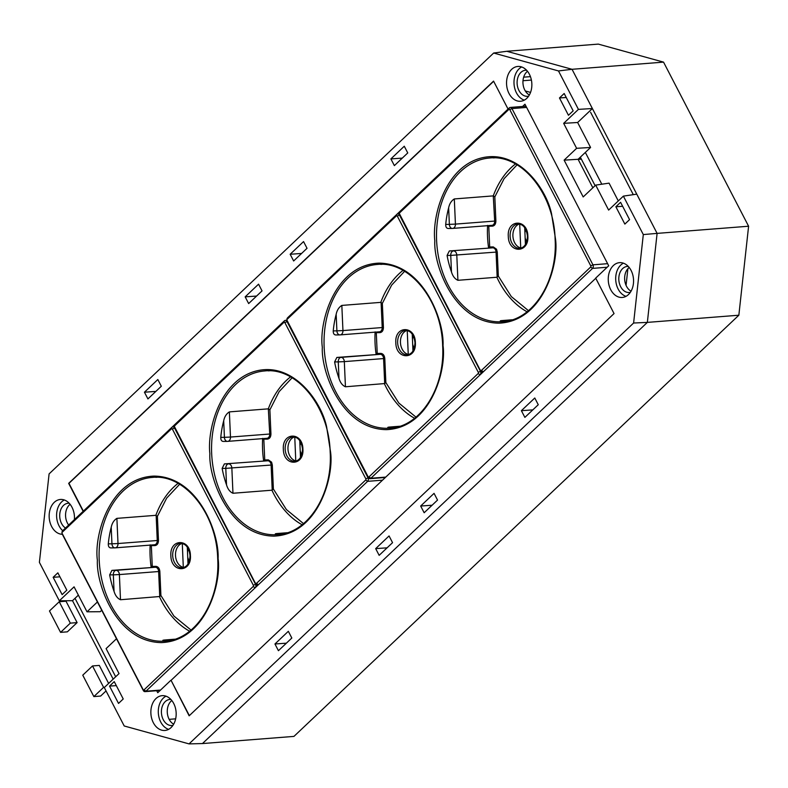 <?xml version="1.0" encoding="UTF-8"?>
<svg xmlns="http://www.w3.org/2000/svg" width="788" height="788" viewBox="0 0 788 788"><rect width="100%" height="100%" fill="white"/><g stroke="black" fill="none" stroke-linecap="round" stroke-linejoin="round"><path stroke-width="1.18" d="M578.619 158.782L581.071 158.595M412.951 351.015L412.676 344.454L414.133 348.513M412.676 344.454L412.242 334.161M413.217 335.757L412.449 339.027M480.542 370.212A0.857 0.621 -94.5 0 0 481.409 370.449L590.636 267.053A0.857 0.621 -94.5 0 0 590.764 265.861L509.777 109.611A0.857 0.621 -94.5 0 0 508.9 109.374L399.683 212.78A0.857 0.621 -94.5 0 0 399.546 213.962L480.719 371.069A2.571 1.862 -94.5 0 0 482.423 372.212A2.571 1.862 -94.5 0 0 482.433 372.212A2.571 1.862 -94.5 0 0 483.339 371.788L480.089 374.861A2.571 1.862 -94.5 0 0 480.483 371.296L399.486 215.055L480.473 371.306L478.296 372.34L397.3 216.089A0.857 0.621 -94.5 0 0 396.433 215.853L287.206 319.248A0.857 0.621 -94.5 0 0 287.078 320.44L368.065 476.691A0.857 0.621 -94.5 0 0 368.942 476.927L478.158 373.522A0.857 0.621 -94.5 0 0 478.296 372.34M508.9 109.374L509.344 107.858A2.571 1.862 85.5 0 1 510.25 107.434A2.571 1.862 85.5 0 1 511.954 108.577L592.94 264.827A2.571 1.862 85.5 0 1 592.556 268.383L483.339 371.788A2.571 1.862 -94.5 0 1 482.423 372.212L482.433 372.212M287.206 319.248L287.65 317.731A2.571 1.862 -94.5 0 0 287.256 321.297L287.078 320.44M397.3 216.089L399.486 215.055A2.571 1.862 -94.5 0 0 397.782 213.912L397.782 213.912A2.571 1.862 -94.5 0 0 396.876 214.336L287.65 317.731M399.477 215.055A2.571 1.862 -94.5 0 0 397.782 213.912L397.782 213.912M396.965 214.247L400.028 211.351M478.158 373.522L480.079 374.861A2.571 1.862 -94.5 0 0 480.473 371.306M368.065 476.691L368.252 477.538A2.571 1.862 -94.5 0 0 369.946 478.69A2.571 1.862 -94.5 0 0 370.862 478.267L385.756 477.095M404.668 271.249L391.646 285.108L382.347 303.38L383.421 327.453C383.323 330.556 382.16 332.29 379.924 332.635L376.29 332.684L375.118 331.886M376.29 332.684L377.206 353.448L380.84 353.398C383.106 353.684 384.416 355.388 384.79 358.481L385.854 382.554L384.692 383.559L383.579 358.54A4.285 3.103 -94.5 0 0 382.978 356.215A4.285 3.103 -94.5 0 0 380.289 354.304L336.86 357.427L334.614 361.938A82.1 59.376 -94.5 0 0 338.998 378.427C340.268 382.643 342.406 385.43 345.44 386.78L384.692 383.559M415.365 342.553C416.694 359.929 396.039 360.214 395.822 342.81C394.493 325.424 415.148 325.149 415.365 342.553M368.252 477.538L287.256 321.297M480.079 374.861L370.862 478.267L368.942 476.927M509.344 107.858L400.117 211.253A2.571 1.862 -94.5 0 0 399.733 214.819L399.546 213.962M480.719 371.069L399.733 214.819M382.347 303.38L380.791 302.365L341.834 305.419C338.889 307.261 336.998 310.226 336.161 314.314A82.1 59.376 -94.5 0 0 333.235 330.901C333.196 333.531 334.073 334.89 335.865 334.959L339.904 334.91A4.285 2.955 -90.8 0 1 336.9 330.852L342.947 330.586A4.285 3.103 85.5 0 1 340.18 334.9A4.285 3.103 85.5 0 1 340.032 334.9A4.285 2.955 -90.8 0 1 339.904 334.91L379.432 331.817A4.285 3.103 -94.5 0 0 382.21 327.503L381.096 302.484M408.785 354.521A12.214 8.835 85.5 0 1 402.156 349.133A12.214 8.835 85.5 0 1 400.442 342.514A12.214 8.835 85.5 0 1 406.904 330.487M377.206 353.448L376.112 354.354A82.1 59.376 -94.5 0 1 375.058 343.125A82.1 59.376 -94.5 0 1 375.108 332.162M385.854 382.554L398.846 403.072L415.995 417.138M525.429 244.536L525.153 237.976L526.611 242.044M525.153 237.976L524.71 227.683M525.685 229.278L524.916 232.549M382.141 264.088C380.121 264.335 380.072 264.413 381.983 264.325M399.674 426.259L389.183 427.076C387.263 427.313 387.332 427.539 389.39 427.766A82.1 59.376 -94.5 0 0 392.769 427.854M389.213 427.746L389.183 427.076C387.263 427.313 387.332 427.539 389.39 427.766M581.347 159.127L578.126 159.383M494.618 157.61C492.599 157.856 492.539 157.935 494.45 157.846M454.312 198.94C451.366 200.782 449.475 203.747 448.638 207.835A82.1 59.376 -94.5 0 0 445.712 224.422C445.673 227.052 446.55 228.412 448.333 228.481L452.381 228.431A4.285 2.955 -90.8 0 1 449.367 224.373L455.425 224.107A4.285 3.103 85.5 0 1 452.657 228.422A4.285 3.103 85.5 0 1 452.509 228.422A4.285 2.955 -90.8 0 1 452.381 228.431L491.909 225.348A4.285 3.103 -94.5 0 0 494.677 221.024L493.268 195.887L454.312 198.94L455.425 224.107L495.888 220.975C495.79 224.078 494.628 225.811 492.392 226.156L488.767 226.205L489.683 246.969L493.308 246.92L496.538 249.215L497.267 252.012L498.331 276.086L511.323 296.593L528.462 310.659M497.159 277.081L496.056 252.061A4.285 3.103 -94.5 0 0 495.445 249.737A4.285 3.103 -94.5 0 0 492.756 247.826L449.327 250.958L447.082 255.46A82.1 59.376 -94.5 0 0 451.475 271.949C452.736 276.164 454.883 278.952 457.907 280.301L496.873 277.248L498.331 276.086M512.151 319.78L501.661 320.598C499.73 320.834 499.799 321.061 501.858 321.287A82.1 59.376 -94.5 0 0 505.236 321.376M501.69 321.277L501.661 320.598C499.73 320.834 499.799 321.061 501.858 321.287M521.262 248.043A12.214 8.835 85.5 0 1 514.633 242.655A12.214 8.835 85.5 0 1 512.909 236.036A12.214 8.835 85.5 0 1 519.381 224.009M527.842 236.075C529.162 253.46 508.506 253.736 508.29 236.331C506.97 218.946 527.625 218.67 527.842 236.075M517.046 164.84L504.084 178.679L494.825 196.901L495.888 220.975M493.574 196.015L494.825 196.901M487.595 225.407L488.767 226.205M487.575 225.683A82.1 59.376 85.5 0 0 487.526 236.646A82.1 59.376 85.5 0 0 488.59 247.875L489.683 246.969M188.007 563.972L187.731 557.411L189.189 561.47M187.731 557.411L187.298 547.118M188.263 548.714L187.505 551.984M255.598 583.169A0.857 0.621 -94.5 0 0 256.464 583.406L365.691 480A0.857 0.621 -94.5 0 0 365.819 478.818L284.832 322.568A0.857 0.621 -94.5 0 0 283.956 322.331L174.739 425.727A0.857 0.621 -94.5 0 0 174.601 426.919L255.775 584.016A2.571 1.862 -94.5 0 0 257.479 585.159A2.571 1.862 -94.5 0 0 257.489 585.159A2.571 1.862 -94.5 0 0 258.395 584.735L255.145 587.818A2.571 1.862 -94.5 0 0 255.529 584.253L174.542 428.012L255.529 584.253L253.342 585.297L172.355 429.046A0.857 0.621 -94.5 0 0 171.488 428.81L62.262 532.205A0.857 0.621 -94.5 0 0 62.134 533.397L143.121 689.638A0.857 0.621 -94.5 0 0 143.997 689.884L253.214 586.479A0.857 0.621 -94.5 0 0 253.342 585.297M283.956 322.331L284.399 320.815A2.571 1.862 85.5 0 1 285.305 320.381A2.571 1.862 85.5 0 1 287.009 321.534L367.996 477.774A2.571 1.862 85.5 0 1 367.612 481.34L258.395 584.735M62.262 532.205L62.705 530.688A2.571 1.862 -94.5 0 0 62.311 534.244L62.134 533.397M172.355 429.046L174.542 428.012A2.571 1.862 -94.5 0 0 172.838 426.86L172.838 426.86A2.571 1.862 -94.5 0 0 171.922 427.283L62.705 530.688A17.366 12.559 85.5 0 1 59.061 525.872A17.366 12.559 85.5 0 1 64.311 499.976M174.532 428.012A2.571 1.862 -94.5 0 0 172.838 426.86L172.838 426.86M172.02 427.204L175.084 424.299M255.145 587.818L255.135 587.818A2.571 1.862 -94.5 0 0 255.529 584.253M143.121 689.638L143.308 690.495A2.571 1.862 -94.5 0 0 145.002 691.637A2.571 1.862 -94.5 0 0 145.918 691.214L160.525 690.071M179.625 484.275L166.662 498.114L157.403 516.337L158.467 540.41C158.378 543.513 157.206 545.237 154.97 545.591L151.345 545.641L150.173 544.843M151.345 545.641L152.261 566.405L155.896 566.355C158.161 566.641 159.471 568.335 159.846 571.438L160.91 595.511L159.737 596.516L158.634 571.497A4.285 3.103 -94.5 0 0 158.033 569.172A4.285 3.103 -94.5 0 0 155.344 567.252L111.916 570.384L109.67 574.895A82.1 59.376 -94.5 0 0 114.053 591.384C115.324 595.6 117.461 598.388 120.495 599.737L159.737 596.516M190.42 555.501C191.75 572.886 171.094 573.171 170.868 555.767C169.548 538.381 190.203 538.105 190.42 555.501M143.308 690.495L62.311 534.244M253.214 586.479L255.135 587.818L145.918 691.214L143.997 689.884M284.399 320.815L175.172 424.21A2.571 1.862 -94.5 0 0 174.788 427.776L174.601 426.919M255.775 584.016L174.788 427.776M257.489 585.159L257.479 585.159A2.571 1.862 -94.5 0 0 258.385 584.735L256.464 583.406M157.403 516.337L155.847 515.322L116.89 518.366C113.945 520.218 112.054 523.183 111.216 527.27A82.1 59.376 -94.5 0 0 108.291 543.858C108.252 546.488 109.128 547.837 110.921 547.916L114.959 547.867A4.285 2.955 -90.8 0 1 111.945 543.809L118.003 543.533A4.285 3.103 85.5 0 1 115.235 547.847A4.285 3.103 85.5 0 1 115.087 547.857A4.285 2.955 -90.8 0 1 114.959 547.867L154.487 544.774A4.285 3.103 -94.5 0 0 157.255 540.46L156.152 515.441M183.84 567.478A12.214 8.835 85.5 0 1 177.211 562.09A12.214 8.835 85.5 0 1 175.497 555.461A12.214 8.835 85.5 0 1 181.959 543.444M152.261 566.405L151.168 567.311A82.1 59.376 -94.5 0 1 150.114 556.082A82.1 59.376 -94.5 0 1 150.163 545.119M160.91 595.511L173.902 616.029L191.051 630.085M300.484 457.493L300.208 450.933L301.666 454.991M300.208 450.933L299.765 440.64M300.74 442.235L299.972 445.506M157.196 477.045C155.177 477.292 155.128 477.37 157.029 477.272M174.729 639.206L164.239 640.033C162.318 640.27 162.377 640.496 164.446 640.713A82.1 59.376 -94.5 0 0 167.824 640.811M164.268 640.703L164.239 640.033C162.318 640.27 162.377 640.496 164.446 640.713M269.663 370.567C267.654 370.813 267.595 370.892 269.506 370.803M229.367 411.888C226.422 413.739 224.531 416.704 223.694 420.792A82.1 59.376 -94.5 0 0 220.768 437.379C220.729 440.009 221.605 441.359 223.388 441.438L227.427 441.388A4.285 2.955 -90.8 0 1 224.422 437.33L230.48 437.054A4.285 3.103 85.5 0 1 227.712 441.379A4.285 3.103 85.5 0 1 227.565 441.379A4.285 2.955 -90.8 0 1 227.427 441.388L266.965 438.295A4.285 3.103 -94.5 0 0 269.732 433.981L268.324 408.844L229.367 411.888L230.48 437.054L270.944 433.932C270.845 437.035 269.683 438.768 267.447 439.113L263.822 439.162L264.738 459.926L268.363 459.877L271.594 462.172L272.313 464.959L273.387 489.033L286.379 509.55L303.518 523.616M272.215 490.037L271.111 465.019A4.285 3.103 -94.5 0 0 270.501 462.694A4.285 3.103 -94.5 0 0 267.812 460.783L224.383 463.905L222.137 468.417A82.1 59.376 -94.5 0 0 226.53 484.906C227.791 489.121 229.938 491.909 232.962 493.258L271.929 490.205L273.387 489.033M287.206 532.737L276.716 533.555C274.785 533.791 274.854 534.018 276.913 534.244A82.1 59.376 -94.5 0 0 280.292 534.333M276.746 534.225L276.716 533.555C274.785 533.791 274.854 534.018 276.913 534.244M296.318 461A12.214 8.835 85.5 0 1 289.689 455.612A12.214 8.835 85.5 0 1 287.965 448.983A12.214 8.835 85.5 0 1 294.436 436.966M302.897 449.032C304.217 466.407 283.562 466.693 283.345 449.288C282.025 431.903 302.681 431.627 302.897 449.032M292.102 377.797L279.139 391.636L269.88 409.858L270.944 433.932M268.629 408.962L269.88 409.858M262.65 438.364L263.822 439.162M262.631 438.64A82.1 59.376 85.5 0 0 262.581 449.603A82.1 59.376 85.5 0 0 263.645 460.832L264.738 459.926M104.568 687.274L103.602 687.353L92.511 665.949L99.298 665.417L108.636 683.423M106.045 690.928L100.647 696.05L93.861 696.582L82.76 675.178L92.511 665.949M93.861 696.582L103.602 687.353M70.319 623.141L59.228 601.736L66.015 601.205L77.106 622.609L70.319 623.141L60.578 632.37L49.477 610.966L59.228 601.736M77.106 622.609L67.364 631.838L60.578 632.37M530.432 76.643L523.675 77.165M633.296 194.656L590.606 112.3M175.655 718.833L169.154 719.345M75.008 598.328L115.669 676.764M522.996 80.731L531.398 80.071M601.805 184.205L585.336 152.429M595.107 185.663L580.332 157.167M663.545 62.124L598.309 44.108L506.812 51.279L572.039 69.295L506.812 51.279L493.662 53.032L558.485 70.94L572.039 69.295L663.545 62.124L748.6 226.225L657.103 233.386L572.039 69.295L592.379 108.527L578.422 109.384L563.666 123.342L576.619 148.311L564.119 160.141L583.189 196.941L595.689 185.111L609.075 183.141L618.294 200.93M116.486 638.763L106.094 648.603L119.037 673.582L104.292 687.54L124.218 725.984L189.041 743.892L202.457 743.567L647.352 322.391L738.849 315.22L748.6 226.225M643.303 234.568L657.103 233.386L636.763 194.143L623.377 196.123L643.303 234.568L633.611 323.021L647.352 322.391L657.103 233.386L647.352 322.391L202.457 743.567L293.954 736.396L738.849 315.22M78.376 595.137L72.506 600.692L113.167 679.138M530.531 92.403L525.31 90.965M626.066 285.335L627.888 268.718M493.652 81.282L68.96 483.339L83.361 511.126M508.053 109.069L493.554 81.105L68.654 483.359L83.154 511.333M595.767 278.282L171.075 680.34L189.356 715.622M171.075 680.34L189.15 715.819L614.049 313.565L595.679 278.115L608.71 265.783L524.966 104.213L522.582 106.469M630.311 292.358A13.071 9.456 85.5 0 1 629.208 292.525A13.071 9.456 85.5 0 1 620.658 286.694A13.071 9.456 85.5 0 1 627.169 266.452A13.071 9.456 85.5 0 1 628.282 266.442M626.007 296.347A17.366 12.559 85.5 0 1 618.156 289.058A17.366 12.559 85.5 0 1 623.406 263.172M610.72 289.689A17.454 12.628 85.5 0 1 609.331 272.185A17.454 12.628 85.5 0 1 619.654 262.65A17.454 12.628 85.5 0 1 631.08 270.422A17.454 12.628 85.5 0 1 622.372 297.45A17.454 12.628 85.5 0 1 610.72 289.689M629.188 267.487A13.15 9.515 -94.5 0 0 626.509 286.28A13.15 9.515 -94.5 0 0 631.05 291.186M529.378 74.22A17.454 12.628 -94.5 0 0 517.952 66.448A17.454 12.628 -94.5 0 0 507.63 75.983A17.454 12.628 -94.5 0 0 509.018 93.486A17.454 12.628 -94.5 0 0 520.671 101.248A17.454 12.628 -94.5 0 0 529.378 74.22M521.705 66.97A17.366 12.559 -94.5 0 0 516.455 92.866A17.366 12.559 -94.5 0 0 524.306 100.145M526.581 70.24A13.071 9.456 -94.5 0 0 525.468 70.25A13.071 9.456 -94.5 0 0 518.957 90.492A13.071 9.456 -94.5 0 0 527.507 96.323A13.071 9.456 -94.5 0 0 528.61 96.156M529.349 94.984A13.15 9.515 85.5 0 1 524.808 90.078A13.15 9.515 85.5 0 1 527.487 71.284M65.502 528.039A13.071 9.456 85.5 0 1 61.562 523.508A13.071 9.456 85.5 0 1 68.083 503.256A13.071 9.456 85.5 0 1 69.196 503.246M62.341 534.294A17.454 12.628 85.5 0 1 51.634 526.502A17.454 12.628 85.5 0 1 50.235 508.989A17.454 12.628 85.5 0 1 60.558 499.454A17.454 12.628 85.5 0 1 71.984 507.226A17.454 12.628 85.5 0 1 74.397 519.617M70.102 504.3A13.15 9.515 -94.5 0 0 67.423 523.084A13.15 9.515 -94.5 0 0 68.654 525.054M173.685 703.428A17.454 12.628 -94.5 0 0 162.259 695.656A17.454 12.628 -94.5 0 0 151.936 705.191A17.454 12.628 -94.5 0 0 153.335 722.704A17.454 12.628 -94.5 0 0 164.988 730.456A17.454 12.628 -94.5 0 0 173.685 703.428M166.012 696.178A17.366 12.559 -94.5 0 0 160.762 722.074A17.366 12.559 -94.5 0 0 168.612 729.353M170.898 699.448A13.071 9.456 -94.5 0 0 169.784 699.458A13.071 9.456 -94.5 0 0 163.264 719.7A13.071 9.456 -94.5 0 0 171.823 725.531A13.071 9.456 -94.5 0 0 172.927 725.364M173.656 724.192A13.15 9.515 85.5 0 1 169.124 719.286A13.15 9.515 85.5 0 1 171.804 700.502M402.304 158.112L390.887 158.9L404.274 146.223L407.751 152.941L394.364 165.618L390.887 158.9M521.39 410.676L534.786 397.999L538.263 404.717L524.877 417.394L521.39 410.676L532.806 409.888M301.577 253.46L290.161 254.258L303.547 241.581L307.034 248.299L293.638 260.976L290.161 254.258M420.664 506.034L434.06 493.357L437.537 500.075L424.151 512.752L420.664 506.034L432.08 505.236M566.247 97.485L559.47 97.958L564.178 93.506L573.162 110.832L568.453 115.284L559.47 97.958M622.638 206.289L615.871 206.761L620.58 202.299L629.563 219.635L624.854 224.088L615.871 206.761M592.852 187.79L578.087 159.294L564.119 160.141M578.087 159.294L590.576 147.464L576.619 148.311M590.576 147.464L577.634 122.495L563.666 123.342M577.634 122.495L592.379 108.527M623.377 196.123L608.631 210.081L595.689 185.111M558.485 70.94L578.422 109.384M156.713 690.721L157.748 692.711L170.779 680.369M161.313 386.248L157.836 379.53L144.44 392.207L147.927 398.925L161.313 386.248M155.857 391.409L144.44 392.207M286.369 643.185L274.953 643.983L278.43 650.701L291.826 638.024L288.339 631.306L274.953 643.983M262.04 290.89L258.562 284.173L245.167 296.849L248.653 303.567L262.04 290.89M256.583 296.052L245.167 296.849M387.095 547.827L375.679 548.625L379.156 555.343L392.552 542.666L389.065 535.948L375.679 548.625M66.832 590.163L57.859 572.837L53.151 577.289L62.134 594.615L66.832 590.163M59.918 576.826L53.151 577.289M123.233 698.966L114.25 681.64L109.542 686.092L118.525 703.418L123.233 698.966M116.319 685.619L109.542 686.092M97.416 601.973L87.015 611.813L74.072 586.843L59.327 600.801L72.506 600.692M101.721 610.267L100.204 611.705L87.015 611.813M189.041 743.892L633.611 323.021M493.662 53.032L49.092 473.903L39.4 562.356L59.327 600.801M526.63 107.424L511.954 108.577L509.777 109.611M590.764 265.861L592.94 264.827L607.617 263.675M607.174 267.24L592.556 268.383L590.636 267.053M408.243 354.423L407.238 330.546M340.327 334.88L379.294 331.827A4.285 3.103 -94.5 0 0 379.432 331.817M383.421 327.453L342.947 330.586L341.834 305.419M379.353 331.827A0.857 0.591 -90.8 0 1 379.924 332.635M380.84 353.398A0.857 0.591 -90.8 0 1 380.289 354.304L341.027 357.378A4.285 3.103 85.5 0 1 343.716 359.289A4.285 3.103 85.5 0 1 344.326 361.613L338.269 361.889A4.285 2.955 -90.8 0 1 341.027 357.378L336.86 357.427M345.44 386.78L344.326 361.613L384.79 358.481M407.435 354.787A12.214 8.835 85.5 0 1 399.358 349.36A12.214 8.835 85.5 0 1 397.635 342.731A12.214 8.835 85.5 0 1 405.524 330.428C410.745 330.664 413.887 334.703 414.971 342.534C414.695 349.842 412.183 353.93 407.435 354.787M396.433 215.853L396.876 214.336M322.322 347.203C320.982 371.581 341.647 429.105 386.366 429.647C430.997 427.914 446.55 369.907 443.043 345.577C444.393 321.199 423.727 263.675 378.998 263.133C334.378 264.866 318.825 322.873 322.322 347.203M399.683 212.78L400.117 211.253M481.409 370.449L483.33 371.788M324.144 347.114A82.1 59.376 85.5 0 1 377.156 264.472C409.248 260.621 441.546 300.169 442.639 345.568C445.269 388.12 420.25 426.889 389.981 428.16A82.1 59.376 85.5 0 1 335.708 391.636A82.1 59.376 85.5 0 1 324.144 347.114M403.003 270.412A82.1 59.376 -94.5 0 0 380.791 302.365M336.161 314.314L336.9 330.852L333.235 330.901M339.776 334.91L335.865 334.959M338.998 378.427L338.269 361.889L334.614 361.938M384.396 383.726A82.1 59.376 -94.5 0 0 386.327 387.666A82.1 59.376 -94.5 0 0 414.586 418.27M520.72 247.944L519.706 224.068M555.52 239.109L551.59 214.011C546.577 189.1 518.8 149.385 482.295 157.758C445.781 166.091 431.942 215.321 434.799 240.724C433.449 265.103 454.115 322.627 498.843 323.169C543.464 321.435 559.017 263.428 555.52 239.109M497.267 252.012L450.746 255.411A4.285 2.955 -90.8 0 1 453.504 250.899A4.285 3.103 85.5 0 1 456.193 252.81A4.285 3.103 85.5 0 1 456.794 255.135L457.907 280.301M491.909 225.348A4.285 3.103 -94.5 0 1 491.761 225.348L452.795 228.402M449.327 250.958L492.756 247.826A0.857 0.591 89.2 0 0 493.308 246.92M436.611 240.636A82.1 59.376 85.5 0 1 489.634 158.004C521.715 154.143 554.023 193.69 555.116 239.089C557.746 281.641 532.718 320.411 502.458 321.691A82.1 59.376 85.5 0 1 448.175 285.157A82.1 59.376 85.5 0 1 436.611 240.636M448.638 207.835L449.367 224.373L445.712 224.422M452.243 228.431L448.333 228.481M451.475 271.949L450.746 255.411L447.082 255.46M519.903 248.319A12.214 8.835 85.5 0 1 511.826 242.881A12.214 8.835 85.5 0 1 510.112 236.252A12.214 8.835 85.5 0 1 518.002 223.95C523.212 224.186 526.364 228.224 527.438 236.055C527.172 243.364 524.65 247.452 519.903 248.319M493.268 195.887A82.1 59.376 85.5 0 1 515.47 163.943M527.054 311.792A82.1 59.376 85.5 0 1 498.794 281.188A82.1 59.376 85.5 0 1 496.873 277.248M491.83 225.348A0.857 0.591 -90.8 0 1 492.392 226.156M287.364 321.504L284.832 322.568M365.819 478.818L368.37 477.745M382.505 480.168L367.612 481.34L365.691 480M183.299 567.37L182.294 543.503M115.383 547.837L154.349 544.784A4.285 3.103 -94.5 0 0 154.487 544.774M158.467 540.41L118.003 543.533L116.89 518.366M154.409 544.784A0.857 0.591 -90.8 0 1 154.97 545.591M155.896 566.355A0.857 0.591 -90.8 0 1 155.344 567.252L116.082 570.335A4.285 3.103 85.5 0 1 118.771 572.246A4.285 3.103 85.5 0 1 119.382 574.57L113.324 574.846A4.285 2.955 -90.8 0 1 116.082 570.335L111.916 570.384M120.495 599.737L119.382 574.57L159.846 571.438M182.491 567.744A12.214 8.835 85.5 0 1 174.414 562.307A12.214 8.835 85.5 0 1 172.69 555.688A12.214 8.835 85.5 0 1 180.58 543.385C185.801 543.621 188.943 547.66 190.026 555.491C189.75 562.799 187.239 566.887 182.491 567.744M171.488 428.81L171.922 427.283M97.377 560.15C96.037 584.538 116.703 642.062 161.422 642.604C206.052 640.871 221.605 582.854 218.099 558.534C219.448 534.156 198.773 476.622 154.054 476.09C109.424 477.824 93.88 535.83 97.377 560.15M174.739 425.727L175.172 424.21M99.199 560.071A82.1 59.376 85.5 0 1 152.212 477.429C184.303 473.578 216.602 513.126 217.695 558.525C220.325 601.077 195.306 639.836 165.037 641.117A82.1 59.376 85.5 0 1 110.763 604.583A82.1 59.376 85.5 0 1 99.199 560.071M178.058 483.369A82.1 59.376 -94.5 0 0 155.847 515.322M111.216 527.27L111.945 543.809L108.291 543.858M114.821 547.857L110.921 547.916M114.053 591.384L113.324 574.846L109.67 574.895M159.452 596.683A82.1 59.376 -94.5 0 0 161.382 600.623A82.1 59.376 -94.5 0 0 189.642 631.227M295.776 460.891L294.761 437.025M330.566 452.056L326.636 426.958C321.622 402.057 293.855 362.342 257.351 370.715C220.837 379.038 206.988 428.278 209.854 453.671C208.505 478.06 229.17 535.584 273.899 536.126C318.519 534.392 334.073 476.376 330.566 452.056M272.313 464.959L225.792 468.368A4.285 2.955 -90.8 0 1 228.559 463.856A4.285 3.103 85.5 0 1 231.248 465.767A4.285 3.103 85.5 0 1 231.849 468.092L232.962 493.258M266.965 438.295A4.285 3.103 -94.5 0 1 266.817 438.305L227.85 441.359M224.383 463.905L267.812 460.783A0.857 0.591 89.2 0 0 268.363 459.877M211.667 453.592A82.1 59.376 85.5 0 1 264.689 370.951C296.771 367.1 329.079 406.647 330.172 452.046C332.802 494.598 307.773 533.368 277.504 534.638A82.1 59.376 85.5 0 1 223.231 498.114A82.1 59.376 85.5 0 1 211.667 453.592M223.694 420.792L224.422 437.33L220.768 437.379M227.299 441.388L223.388 441.438M226.53 484.906L225.792 468.368L222.137 468.417M294.958 461.266A12.214 8.835 85.5 0 1 286.881 455.828A12.214 8.835 85.5 0 1 285.157 449.209A12.214 8.835 85.5 0 1 293.047 436.907C298.268 437.143 301.42 441.181 302.494 449.012C302.218 456.321 299.706 460.409 294.958 461.266M268.324 408.844A82.1 59.376 85.5 0 1 290.526 376.891M302.109 524.749A82.1 59.376 85.5 0 1 273.85 494.145A82.1 59.376 85.5 0 1 271.929 490.205M266.886 438.305A0.857 0.591 -90.8 0 1 267.447 439.113M510.25 107.434L525.99 106.203M385.352 477.479L369.946 478.69M285.305 320.381L286.93 320.263M160.122 690.455L145.002 691.637"/></g></svg>

